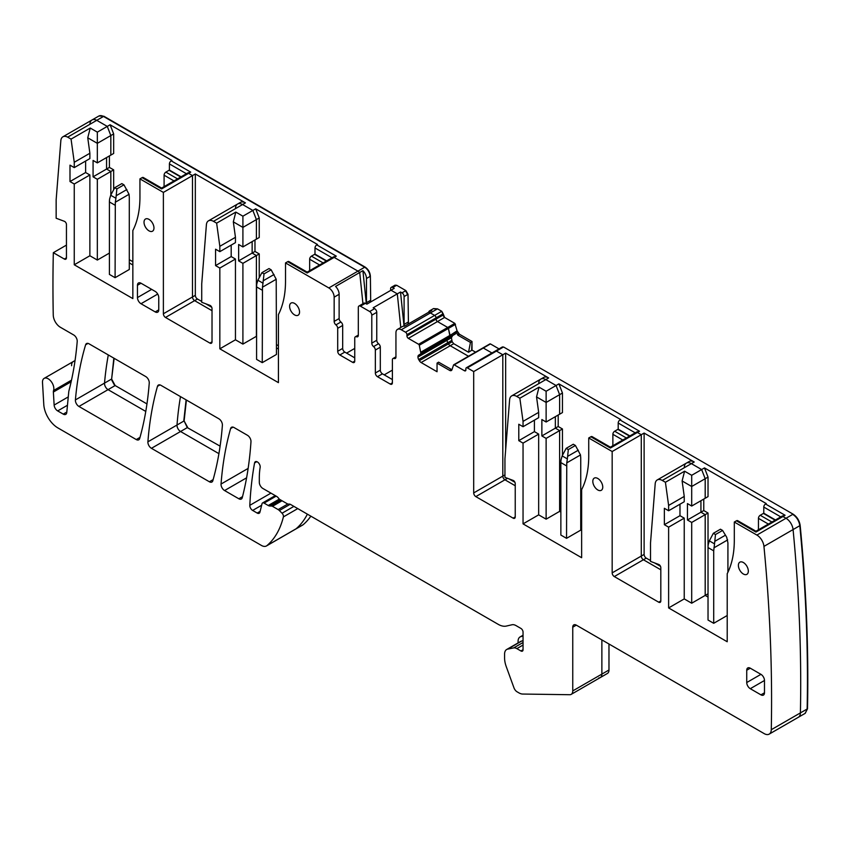 <?xml version="1.0" encoding="UTF-8"?>
<svg xmlns="http://www.w3.org/2000/svg" width="850" height="850" viewBox="0 0 850 850"><rect width="100%" height="100%" fill="white"/><g stroke="black" fill="none" stroke-linecap="round" stroke-linejoin="round"><path stroke-width="1.27" d="M331.999 257.784L314.989 247.966L314.989 254.118L326.676 260.865M314.989 247.966A2.507 1.445 -60 0 1 316.763 244.885L317.475 244.481L255.691 208.813L252.854 210.449L256.402 219.597L242.909 227.396L233.325 221.861L235.45 237.309L235.45 242.633L219.831 251.653L215.571 249.199L215.571 265.593L231.189 256.572L231.189 245.097M231.189 256.572L235.45 259.038L219.831 268.058L219.831 348.819L278.418 382.638L278.418 314.585A110.468 63.782 -120 0 0 285.515 281.106L285.515 262.926L287.651 261.694A2.507 1.445 120 0 1 288.904 261.577L307.169 272.127L332.902 257.274A2.507 1.445 60 0 1 334.156 257.391L336.292 256.158L333.243 257.157M314.989 254.118L311.44 256.158A2.507 1.445 -60 0 0 309.655 259.239L309.655 267.166A110.468 63.782 -120 0 1 309.602 270.725M326.326 261.067L314.627 254.32L326.326 261.067M333.774 256.764L332.902 257.274A2.507 1.445 60 0 1 334.156 257.391L357.946 271.129A7.533 4.346 60 0 1 359.72 272.499L362.908 270.651A7.533 4.346 60 0 1 366.467 278.502L370.377 276.25C370.058 272.329 368.284 269.259 365.043 267.027L103.859 116.238L98.929 115.993M103.859 116.238L96.751 120.328L107.281 126.406L110.829 135.554L97.336 143.342L87.752 137.806L89.877 153.255L89.877 158.589L74.258 167.609L69.998 165.144L69.998 181.549L85.616 172.529L85.616 161.054M186.426 173.74L169.416 163.923A2.507 1.445 -60 0 1 171.19 160.841L171.902 160.438L110.118 124.769L97.336 132.143L90.238 128.042L87.752 137.806M85.616 172.529L89.877 174.983L74.258 184.004L74.258 264.775L132.844 298.594L132.844 230.541A110.468 63.782 -120 0 0 139.942 197.062L139.942 178.883L142.077 177.65A2.507 1.445 120 0 1 143.331 177.533L161.606 188.073L187.329 173.219A2.507 1.445 60 0 1 188.583 173.347L192.493 175.599L195.33 173.963L195.33 295.322A3.018 1.742 60 0 0 197.466 299.009L201.726 301.463M235.45 259.038L235.45 339.798L242.909 344.101L242.909 263.341L238.648 260.876L238.648 244.481L242.909 246.936L242.909 216.187L235.811 212.086L216.633 223.157L213.477 221.34L245.438 202.884L195.33 173.963M255.691 208.813L259.239 217.961L256.402 219.597L252.854 210.449L242.59 204.531A10.041 5.801 -120 0 0 237.575 204.032A10.041 5.801 -120 0 1 242.59 204.531L252.854 210.449L242.909 216.187M259.239 217.961L259.239 237.511L256.402 239.148L256.402 219.597L256.402 239.148L242.909 246.936M254.979 239.966L254.979 251.451L259.239 253.906L259.239 277.525M276.462 344.622L278.418 345.748M245.438 202.884A10.041 5.801 -120 0 0 240.412 202.396L237.575 204.032A10.041 5.801 -120 0 0 235.524 207.931M205.753 303.79L211.703 307.233M142.077 177.65L161.606 188.923L190.719 172.114L187.329 173.219A2.507 1.445 60 0 1 188.583 173.347L192.493 175.599L192.493 296.958A3.018 1.742 -120 0 0 194.618 300.645L197.466 299.009M188.201 172.72L187.669 173.113M169.416 163.923L169.416 170.064L165.867 172.114A2.507 1.445 -60 0 0 164.093 175.196L164.093 183.122A110.468 63.782 -120 0 1 164.029 186.681M110.118 124.769L113.666 133.918L113.666 153.468L110.829 155.104L110.829 135.554L113.666 133.918M109.406 155.922L109.406 167.407L113.666 169.862L113.666 189.646M129.296 259.654L132.844 261.704M89.877 174.983L89.877 255.754L97.336 260.058L97.336 179.297L93.075 176.832L93.075 160.438L97.336 162.892L110.829 155.104L110.829 135.554L107.281 126.406L96.751 120.328A10.041 5.801 -120 0 0 92.002 119.988L62.889 136.797A10.041 5.801 -120 0 1 67.639 137.148L96.751 120.339A10.041 5.801 -120 0 0 92.002 119.988A10.041 5.801 -120 0 0 89.951 123.887M242.909 344.101L256.583 336.217M278.418 349.021L276.462 347.894L278.418 349.021M242.909 263.341L256.402 255.553L256.402 336.313L256.402 255.553L259.239 253.906M238.648 260.876L252.142 253.087L252.142 241.613L252.142 253.087L256.402 255.553L252.142 253.087L254.979 251.451M139.942 178.883L163.381 192.408L192.493 175.599L192.493 296.958A3.018 1.742 -120 0 0 194.618 300.645L212.022 310.696L194.618 300.645L165.506 317.454L209.886 343.081A3.018 1.742 -120 0 0 211.395 343.23A3.018 1.742 -120 0 0 212.022 341.849L212.022 308.582A2.507 1.445 -120 0 0 209.939 305.352L201.726 302.292L201.726 283.836L206.401 224.74A10.041 5.801 -120 0 1 208.462 220.841A10.041 5.801 -120 0 1 213.477 221.34M169.416 170.064L181.103 176.821M180.752 177.023L169.054 170.276L180.752 177.023M132.844 264.977L129.296 262.926L132.844 264.977M97.336 179.297L110.829 171.498L110.829 194.99L110.829 171.498L113.666 169.862M93.075 176.832L106.569 169.044L106.569 157.569L106.569 169.044L110.829 171.498L106.569 169.044L109.406 167.407M370.706 301.941L370.377 276.25M404.026 326.166L400.509 292.007L397.311 293.856L391.011 290.222L394.209 288.373L392.743 287.523L396.652 285.271L394.974 285.239M396.652 285.271L405.875 290.604L408.011 294.291L408.446 323.914M437.484 308.848L441.745 311.302L443.158 313.767L406.948 334.677A2.008 1.158 -120 0 0 405.524 332.212L401.264 329.757L437.484 308.848L433.543 308.582M443.158 313.767L444.582 317.454L454.824 323.372L457.087 330.894L459.457 334.241L472.005 341.487L472.005 350.104L475.586 352.166M805.247 713.299L807.5 708.794C808.711 649.602 806.257 588.497 800.169 525.481C799.393 520.572 797.045 516.8 793.114 514.165L503.519 346.97L467.309 367.88A2.008 1.158 -120 0 0 466.299 367.784A2.008 1.158 -120 0 0 465.885 368.698L465.885 369.931L464.461 370.749L454.219 364.841L483.331 348.033A1.009 0.584 -120 0 0 482.832 347.979A1.009 0.584 -120 0 1 483.331 348.033L491.927 352.984L483.331 348.033L490.439 343.931L499.024 348.893M598.878 677.907A7.533 4.346 -120 0 0 600.312 677.556L607.41 673.455A7.533 4.346 -120 0 0 608.972 670.002L608.972 644.003M71.496 380.173L53.55 390.533A8.032 4.643 -120 0 0 53.741 387.271A8.032 4.643 -120 0 0 49.821 380.014A8.032 4.643 -120 0 0 44.147 378.377A8.032 4.643 -120 0 0 42.5 382.521L43.786 404.526A20.081 11.592 -120 0 0 57.959 427.964L261.439 545.445A10.041 5.801 -120 0 0 266.464 545.944L295.577 529.136A10.041 5.801 -120 0 0 296.087 528.785A10.041 5.801 -120 0 1 295.577 529.136L302.685 525.034A10.041 5.801 -120 0 0 303.184 524.684A120.509 69.573 -120 0 0 310.845 516.163M114.803 385.762L111.265 379.228L104.518 383.116A401.699 231.923 -120 0 1 108.301 354.949A401.699 231.923 -120 0 0 104.518 383.116A5.026 2.901 -120 0 0 108.056 389.651L115.154 385.549L111.626 379.026L114.134 358.317M115.154 385.549L146.965 403.92M187.648 427.412L184.11 420.92L187.298 427.614L220.097 446.144M184.11 420.92L186.405 400.042M366.329 303.843L362.908 270.651M362.939 303.716L359.72 272.499L335.569 286.439A7.533 4.346 -120 0 1 339.129 294.291L339.129 318.548A3.018 1.742 -120 0 0 340.903 322.001L335.931 324.87A3.018 1.742 60 0 1 334.156 321.417L334.156 297.16A7.533 4.346 -120 0 0 328.833 287.938L357.946 271.129A7.533 4.346 60 0 1 359.72 272.499L362.939 303.716M392.743 287.523A3.018 1.742 -120 0 0 391.234 287.374A3.018 1.742 -120 0 0 390.607 288.756L390.607 290.445M366.467 278.502L366.467 302.696A3.018 1.742 -120 0 0 366.754 304.087M303.184 524.684L296.087 528.785A120.509 69.573 -120 0 0 307.381 514.165A120.509 69.573 -120 0 1 296.087 528.785L266.964 545.594A120.509 69.573 -120 0 0 283.39 516.896A3.018 1.742 -120 0 0 282.051 513.219L293.898 506.377M600.312 677.556A7.533 4.346 -120 0 0 601.874 674.103L601.874 639.901L601.874 674.103A7.533 4.346 -120 0 1 600.312 677.556L571.2 694.365A7.533 4.346 -120 0 0 572.751 690.912L608.972 670.002M756.904 535.075L734.304 522.038L736.44 520.806A2.507 1.445 120 0 1 737.694 520.678L755.958 531.229L781.692 516.375A2.507 1.445 60 0 1 782.946 516.503L786.016 518.266L756.904 535.075A10.041 5.801 -120 0 1 763.948 546.391A1555.574 898.121 -120 0 1 771.279 729.704A10.041 5.801 -120 0 1 769.207 734.113A10.041 5.801 -120 0 1 764.182 733.614L576.311 625.143A5.026 2.901 -120 0 0 573.793 624.899A5.026 2.901 -120 0 0 572.751 627.194L572.751 690.912M513.102 518.139A3.018 1.742 -120 0 0 514.611 518.288A3.018 1.742 -120 0 0 515.238 516.906L513.102 518.139L475.83 496.612A3.018 1.742 -120 0 1 473.694 492.926L502.807 476.117L502.807 354.758L496.421 351.071A2.008 1.158 -120 0 0 495.412 350.976A2.008 1.158 -120 0 1 496.421 351.071L502.807 354.758L505.654 353.122L548.654 377.953A10.041 5.801 -120 0 0 543.628 377.453L540.791 379.089A10.041 5.801 -120 0 0 538.741 382.989M538.666 412.367L523.048 421.388L519.849 398.225L516.694 396.397L545.806 379.589L556.07 385.507L559.619 394.666L546.125 402.454L536.541 396.918L538.666 412.367L538.666 417.69L523.048 426.711L518.787 424.256L518.787 440.651L534.406 431.63L538.666 434.095L538.666 514.856L546.125 519.169L560.862 510.659M635.216 432.852L618.205 423.024A2.507 1.445 -60 0 1 619.979 419.953L620.691 419.539L558.907 383.871L546.125 391.255L539.028 387.154L536.541 396.918M658.676 602.183L660.811 600.961A3.018 1.742 -120 0 1 660.184 602.331A3.018 1.742 -120 0 1 658.676 602.183L614.295 576.566A3.018 1.742 -120 0 1 612.17 572.868L612.17 451.52L588.731 437.984L590.867 436.762A2.507 1.445 120 0 1 592.121 436.634L610.385 447.185L636.119 432.331A2.507 1.445 60 0 1 637.372 432.448L641.282 434.711L644.119 433.064L694.227 461.996A10.041 5.801 -120 0 0 689.201 461.497L686.364 463.133A10.041 5.801 -120 0 0 684.314 467.033M684.239 496.411L668.621 505.431L665.423 482.269L662.267 480.441L691.379 463.632L701.643 469.561L705.192 478.709L691.698 486.498L682.114 480.962L684.239 496.411L684.239 501.744L668.621 510.754L664.36 508.3L664.36 524.694L679.979 515.684L684.239 518.139L684.239 598.91L691.698 603.213L708.029 593.778M780.789 516.896L763.778 507.067A2.507 1.445 -60 0 1 765.553 503.997L766.264 503.582L704.48 467.914L691.698 475.299L684.601 471.197L682.114 480.962M472.005 350.104L468.531 352.24L453.73 343.697L452.168 341.732L451.414 337.737L447.068 340.255A3.517 2.029 -120 0 0 447.791 342.699L448.471 343.868A3.517 2.029 -120 0 0 450.224 345.727L468.488 356.267L450.224 345.727L421.111 362.536L437.049 371.737L437.049 363.12L438.589 362.164L451.945 369.771A3.517 2.029 60 0 1 451.35 370.536A3.517 2.029 60 0 1 449.597 370.366L451.191 369.442M471.654 350.306L472.005 341.487M468.531 352.24L470.454 342.433L457.853 335.166L455.951 331.553L450.086 335.453L448.396 328.429A1.009 0.584 -120 0 0 447.727 327.473L437.484 321.555L408.361 338.364L418.604 344.282A1.009 0.584 -120 0 1 419.284 345.238L420.973 353.674L418.678 355.162A3.517 2.029 -120 0 0 417.956 356.777L417.956 357.064A3.517 2.029 -120 0 0 418.678 359.507L419.358 360.676A3.517 2.029 -120 0 0 421.111 362.536M470.454 342.433L471.654 341.7M437.123 309.049L433.362 308.678L429.813 310.728A7.533 4.346 -120 0 1 431.8 310.431L428.612 312.269A7.533 4.346 -120 0 1 430.376 312.949L434.637 315.403A2.008 1.158 -120 0 1 436.061 317.868L436.061 319.09A2.008 1.158 -120 0 0 437.484 321.555L447.727 327.473L418.604 344.282M404.536 326.166A3.018 1.742 -120 0 1 404.101 324.424L404.101 296.544A3.018 1.742 -120 0 0 401.976 292.857L405.875 290.604M400.509 292.007L401.976 292.857M75.406 399.925L104.518 383.116A5.026 2.901 -120 0 0 108.056 389.651L145.775 411.432L108.056 389.651L78.944 406.459L136.255 439.556A5.026 2.901 -120 0 0 138.773 439.801A5.026 2.901 -120 0 0 139.676 438.536A401.699 231.923 -120 0 0 149.249 383.031A5.026 2.901 -120 0 0 145.711 376.55L89.027 343.814A5.026 2.901 -120 0 0 86.509 343.57A5.026 2.901 -120 0 0 85.616 344.792A401.699 231.923 -120 0 0 75.406 399.925A5.026 2.901 -120 0 0 78.944 406.459M186.107 399.861L183.759 421.122L177.012 425.021A401.699 231.923 -120 0 1 180.487 396.621A401.699 231.923 -120 0 0 177.012 425.021A5.026 2.901 -120 0 0 180.551 431.502L218.917 453.656L180.551 431.502L151.438 448.311L209.398 481.78A5.026 2.901 -120 0 0 211.905 482.035A5.026 2.901 -120 0 0 212.819 480.76A401.699 231.923 -120 0 0 222.392 425.266A5.026 2.901 -120 0 0 218.854 418.774L160.894 385.305A5.026 2.901 -120 0 0 158.376 385.061A5.026 2.901 -120 0 0 157.473 386.325A401.699 231.923 -120 0 0 147.9 441.83A5.026 2.901 -120 0 0 151.438 448.311M807.5 708.794L805.067 713.416L798.32 717.304A10.041 5.801 -120 0 0 800.403 712.895A1555.574 898.121 -120 0 0 793.071 529.571A10.041 5.801 -120 0 0 786.016 518.266L782.946 516.503L785.081 515.27L782.032 516.269M763.778 507.067L763.778 513.219L760.219 515.27A2.507 1.445 -60 0 0 758.444 518.341L758.444 526.278A110.468 63.782 -120 0 1 758.391 529.826M704.48 467.914L708.029 477.062L708.029 496.612L705.192 498.259L705.192 478.709L708.029 477.062M703.768 499.078L703.768 510.553L708.029 513.017L708.029 547.559A20.081 11.592 -60 0 1 708.252 544.553L709.325 540.866L714.531 543.872L713.713 550.843L713.713 623.305L727.207 615.506M691.698 603.213L691.698 522.442L687.438 519.987L687.438 503.582L691.698 506.047L705.192 498.259L705.192 478.709L701.643 469.561L691.379 463.632A10.041 5.801 -120 0 0 686.364 463.133L657.252 479.942A10.041 5.801 -120 0 0 655.191 483.841L650.516 542.948L650.516 561.393L658.729 564.464A2.507 1.445 -120 0 1 660.811 567.683L660.811 600.961M660.492 566.334L654.532 562.902M650.516 560.575L646.255 558.11A3.018 1.742 60 0 1 644.119 554.423L644.119 433.064M590.867 436.762L610.396 448.035L639.508 431.226L636.119 432.331A2.507 1.445 60 0 1 637.372 432.448L641.282 434.711L641.282 556.059A3.018 1.742 -120 0 0 643.407 559.757L614.295 576.566M636.99 431.821L636.459 432.214M618.205 423.024L618.205 429.176L614.656 431.226A2.507 1.445 -60 0 0 612.871 434.297L612.871 442.234A110.468 63.782 -120 0 1 612.818 445.783M558.907 383.871L562.456 393.019L562.456 412.569L559.619 414.205L559.619 394.666L562.456 393.019M558.195 415.034L558.195 426.509L562.456 428.974L562.456 455.249M580.741 520.296L581.634 520.806M546.125 519.169L546.125 438.398L541.864 435.944L541.864 419.539L546.125 422.004L559.619 414.205L559.619 394.666L556.07 385.507L545.806 379.589A10.041 5.801 -120 0 0 540.791 379.089L511.679 395.898A10.041 5.801 -120 0 0 509.618 399.797L504.942 458.894L504.942 477.349L513.156 480.42A2.507 1.445 -120 0 1 515.238 483.639L515.238 516.906M505.654 449.937L505.654 353.122M514.919 482.29L508.969 478.848M489.929 343.889L482.832 347.979A1.009 0.584 -120 0 0 482.662 348.203A1.009 0.584 -120 0 1 482.832 347.979L453.719 364.788A1.009 0.584 -120 0 0 453.549 365.011L451.956 369.75M451.414 337.737L452.689 335.527L455.451 333.933L455.951 332.063M429.813 310.728A7.533 4.346 -120 0 0 428.549 312.311M358.307 335.091L355.374 336.781A3.018 1.742 -120 0 1 356.522 336.759A3.018 1.742 60 0 0 357.68 336.738A3.018 1.742 60 0 0 358.307 335.357L358.307 307.413A3.018 1.742 60 0 1 358.923 306.032A3.018 1.742 60 0 1 360.432 306.181L365.404 303.312L366.871 304.151L391.011 290.222L397.311 293.856L400.786 327.484L397.311 293.856L373.171 307.796L374.638 308.635L369.665 311.514A3.018 1.742 -120 0 1 371.79 315.201L376.763 312.332A3.018 1.742 -120 0 0 374.638 308.635M75.044 360.538L73.259 361.569A8.032 4.643 -120 0 1 74.949 361.197A8.032 4.643 -120 0 0 73.259 361.569A8.032 4.643 -120 0 0 71.613 365.712M763.778 513.219L775.466 519.966M775.115 520.179L763.417 513.421L775.115 520.179M691.698 522.442L705.192 514.654L705.192 595.425L708.029 597.061L705.192 595.425L705.192 514.654L708.029 513.017M687.438 519.987L700.931 512.199L700.931 500.714L700.931 512.199L705.192 514.654L700.931 512.199L703.768 510.553M646.255 558.11L643.407 559.757L660.811 569.798L643.407 559.757A3.018 1.742 -120 0 1 641.282 556.059L644.119 554.423M618.205 429.176L629.893 435.922M629.542 436.124L617.844 429.377L629.542 436.124M581.634 524.089L580.741 523.568L581.634 524.089M546.125 438.398L559.619 430.61L559.619 511.371L560.862 512.093L559.619 511.371L559.619 430.61L562.456 428.974M541.864 435.944L555.358 428.145L555.358 416.67L555.358 428.145L559.619 430.61L555.358 428.145L558.195 426.509M473.694 492.926L473.694 371.567L502.807 354.758L502.807 476.117A3.018 1.742 -120 0 0 504.942 479.804L515.238 485.754L504.942 479.804L507.524 478.316M452.689 335.527L447.791 338.353A3.517 2.029 -120 0 0 447.068 339.957L417.956 356.777M420.867 353.897L447.791 338.353A3.517 2.029 -120 0 0 447.068 339.957L451.488 337.408M455.621 333.657L450.086 336.866L448.396 328.429A1.009 0.584 -120 0 0 447.727 327.473L454.824 323.372M287.651 261.694L307.179 272.978L334.156 257.391L357.946 271.129L365.043 267.027M97.336 132.143L97.336 162.892M235.811 212.086L233.325 221.861M395.909 357.478L394.166 358.487A3.018 1.742 60 0 0 393.008 358.509A3.018 1.742 60 0 0 392.392 359.89L392.392 382.851A3.018 1.742 60 0 1 391.765 384.221A3.018 1.742 60 0 1 390.256 384.072L377.474 376.699A3.018 1.742 60 0 1 375.349 373.012L380.311 370.132L380.311 347.183A3.018 1.742 -120 0 0 378.537 343.729A3.018 1.742 -120 0 1 376.763 340.276L376.763 312.332M380.311 370.132A3.018 1.742 -120 0 0 382.447 373.83L392.392 379.567M444.582 317.454L442.808 315.201L436.061 319.09L436.061 317.868A2.008 1.158 -120 0 0 434.637 315.403L430.376 312.949A7.533 4.346 -120 0 0 428.612 312.269L404.462 326.209A7.533 4.346 -120 0 0 402.464 326.506L397.502 329.386A7.533 4.346 -120 0 0 395.941 332.828L395.941 357.085A3.018 1.742 -120 0 1 395.314 358.466A3.018 1.742 -120 0 1 394.166 358.487M342.678 325.454L342.678 348.404L337.705 351.284L337.705 328.323L342.678 325.454A3.018 1.742 -120 0 0 340.903 322.001M342.678 348.404A3.018 1.742 -120 0 0 344.813 352.102L354.748 357.839M365.404 303.312A3.018 1.742 -120 0 0 363.896 303.163L358.923 306.032M437.049 363.12L449.597 370.366M375.349 373.012L375.349 350.051L380.311 347.183M376.763 340.276L371.79 343.145A3.018 1.742 -120 0 0 373.564 346.598A3.018 1.742 60 0 1 375.349 350.051M371.79 343.145L371.79 315.201M355.374 336.781A3.018 1.742 -120 0 0 354.748 338.162L354.748 361.123L352.623 362.344A3.018 1.742 -120 0 0 354.131 362.493A3.018 1.742 -120 0 0 354.748 361.123M352.623 362.344L339.841 354.971L344.813 352.102M337.705 351.284A3.018 1.742 -120 0 0 339.841 354.971M337.705 328.323A3.018 1.742 -120 0 0 335.931 324.87M219.831 348.819L235.45 339.798M219.831 268.058L215.571 265.593M219.831 251.653L219.831 246.319L235.45 237.309M219.831 246.319L216.633 223.157M74.258 264.775L89.877 255.754M74.258 184.004L69.998 181.549M74.258 167.609L74.258 162.276L89.877 153.255M90.238 128.042L71.06 139.113L74.258 162.276M53.55 390.533A5.026 2.901 -120 0 0 53.369 392.031L54.134 405.057A5.026 2.901 -120 0 0 57.672 410.911L63.24 414.12A5.026 2.901 -120 0 0 65.748 414.375A5.026 2.901 -120 0 0 66.767 412.494L68.754 391.871A10.041 5.801 60 0 1 68.946 390.756A401.699 231.923 -120 0 0 77.212 341.466A5.026 2.901 -120 0 0 73.674 334.953L60.361 327.261A10.041 5.801 -120 0 1 53.263 315.159A10.041 5.801 -120 0 1 53.252 314.967A1555.574 898.121 -120 0 1 53.327 252.684L66.449 245.108M684.239 518.139L668.621 527.159L664.36 524.694M679.979 504.199L679.979 515.684M588.731 437.984L588.731 456.174A110.468 63.782 -120 0 1 581.634 489.642L581.634 557.706L523.048 523.876L523.048 443.116L538.666 434.095M523.048 523.876L538.666 514.856M523.048 443.116L518.787 440.651M534.406 420.155L534.406 431.63M289.595 306.287A7.034 4.059 -120 0 0 292.666 313.363A7.034 4.059 -120 0 0 298.084 315.244A7.034 4.059 -120 0 0 299.54 312.024A7.034 4.059 -120 0 0 296.469 304.948A7.034 4.059 -120 0 0 291.051 303.067A7.034 4.059 -120 0 0 289.595 306.287M144.022 222.243A7.034 4.059 -120 0 0 147.093 229.309A7.034 4.059 -120 0 0 152.511 231.2A7.034 4.059 -120 0 0 153.967 227.981A7.034 4.059 -120 0 0 150.896 220.904A7.034 4.059 -120 0 0 145.488 219.024A7.034 4.059 -120 0 0 144.022 222.243M738.384 565.388A7.034 4.059 -120 0 0 741.455 572.464A7.034 4.059 -120 0 0 746.874 574.345A7.034 4.059 -120 0 0 748.329 571.126A7.034 4.059 -120 0 0 745.259 564.049A7.034 4.059 -120 0 0 739.84 562.169A7.034 4.059 -120 0 0 738.384 565.388M592.811 481.344A7.034 4.059 -120 0 0 595.882 488.421A7.034 4.059 -120 0 0 601.301 490.301A7.034 4.059 -120 0 0 602.756 487.082A7.034 4.059 -120 0 0 599.686 480.006A7.034 4.059 -120 0 0 594.267 478.125A7.034 4.059 -120 0 0 592.811 481.344M158.759 309.868A5.026 2.901 60 0 1 157.718 312.173A5.026 2.901 60 0 1 155.21 311.918L158.759 309.868L158.759 297.574A5.026 2.901 60 0 0 155.21 291.422L141.004 283.22A5.026 2.901 -120 0 0 138.497 282.976A5.026 2.901 -120 0 0 137.456 285.271L137.456 297.574A5.026 2.901 -120 0 0 141.004 303.726L157.718 294.068M155.21 311.918L141.004 303.726M764.479 680.489A5.026 2.901 -120 0 0 760.931 674.337L750.284 668.196A5.026 2.901 -120 0 0 747.777 667.941A5.026 2.901 -120 0 0 746.736 670.246L746.736 682.539A5.026 2.901 -120 0 0 750.284 688.691L764.479 680.489L764.479 692.793L760.931 694.843A5.026 2.901 -120 0 0 763.449 695.088A5.026 2.901 -120 0 0 764.479 692.793M760.931 694.843L750.284 688.691M668.621 505.431L668.621 510.754M546.125 391.255L546.125 422.004M523.048 421.388L523.048 426.711M668.621 527.159L668.621 607.931L684.239 598.91M691.698 475.299L691.698 506.047M668.621 607.931L727.207 641.75L727.207 573.686A110.468 63.782 -120 0 0 734.304 540.217L734.304 522.038M406.948 334.677L406.948 335.899A2.008 1.158 -120 0 0 408.361 338.364M401.264 329.757A7.533 4.346 -120 0 0 397.502 329.386M360.432 306.181L369.665 311.514M285.515 262.926L328.833 287.938M163.381 192.408L163.381 313.767A3.018 1.742 -120 0 0 165.506 317.454M67.639 137.137L71.06 139.113M62.889 136.797A10.041 5.801 -120 0 0 60.839 140.696L56.153 199.792L56.153 218.238L64.366 221.308A2.507 1.445 -120 0 1 66.449 224.528L66.449 257.805A3.018 1.742 -120 0 1 65.822 259.186A3.018 1.742 -120 0 1 64.313 259.038L53.327 252.684M290.19 504.284L279.363 510.531L282.051 513.219M279.363 510.531A5.026 2.901 -120 0 0 278.152 509.586L287.831 503.997M282.051 500.767L272.467 506.303L278.152 509.586M272.467 506.303A2.507 1.445 -120 0 0 271.713 506.069L281.467 500.438M276.144 496.134L264.074 503.104L268.239 505.506A5.026 2.901 -120 0 0 269.748 505.984L271.713 506.069M264.074 503.104A3.018 1.742 -120 0 0 262.565 502.945A3.018 1.742 -120 0 0 262.012 503.774L259.941 512.168A4.016 2.316 -120 0 1 259.186 513.262A4.016 2.316 -120 0 1 257.178 513.06L260.142 511.349M523.048 645.044L516.853 648.624L520.912 650.972A3.018 1.742 -120 0 0 522.421 651.121A3.018 1.742 -120 0 0 523.048 649.74L523.048 632.113A3.018 1.742 -120 0 0 520.912 628.426L516.067 625.621A10.041 5.801 -120 0 0 511.998 624.761L506.334 626.067A20.081 11.592 -120 0 1 498.196 624.325L290.753 504.56A5.026 2.901 -120 0 0 288.873 504.092A5.026 2.901 -120 0 1 287.002 503.625L279.905 499.534A3.018 1.742 -120 0 1 278.662 498.355A5.026 2.901 -120 0 0 276.59 496.389L262.863 488.463A5.026 2.901 -120 0 1 259.314 482.311L259.314 478.157A80.336 46.389 -120 0 1 260.153 467.373A4.016 2.316 -120 0 0 258.666 463.038A4.016 2.316 -120 0 0 255.351 461.709A4.016 2.316 -120 0 0 254.564 462.974A421.781 243.514 -120 0 0 249.804 505.336A4.016 2.316 -120 0 0 252.641 510.436L257.178 513.06M516.853 648.624A8.032 4.643 -120 0 0 513.676 647.912L507.716 649.113A10.041 5.801 -120 0 0 506.664 649.506A10.041 5.801 -120 0 0 504.581 654.107L504.581 657.953A20.081 11.592 -120 0 0 506.249 666.612L513.963 687.831A5.026 2.901 -120 0 0 517.097 691.815L518.946 692.888A12.049 6.959 -120 0 0 522.686 694.046L569.766 694.716A7.533 4.346 -120 0 0 571.2 694.365M662.267 480.441A10.041 5.801 -120 0 0 657.252 479.942M516.694 396.397A10.041 5.801 -120 0 0 511.679 395.898M467.309 367.88L473.694 371.567M464.461 370.749A2.008 1.158 -120 0 0 465.471 370.855A2.008 1.158 -120 0 0 465.885 369.931M230.616 428.549A401.699 231.923 -120 0 0 221.042 484.054A5.026 2.901 -120 0 0 224.581 490.546L238.829 498.769A5.026 2.901 -120 0 0 241.336 499.024A5.026 2.901 -120 0 0 242.261 497.686A421.781 243.514 -120 0 0 250.973 441.724A5.026 2.901 -120 0 0 247.435 435.274L234.037 427.539A5.026 2.901 -120 0 0 231.519 427.284A5.026 2.901 -120 0 0 230.616 428.549L233.07 427.136M684.601 471.197L665.423 482.269M539.028 387.154L519.849 398.225M736.44 520.806L755.958 532.079L782.946 516.503A2.507 1.445 60 0 0 781.692 516.375L782.563 515.865M612.17 451.52L641.282 434.711L641.282 556.059L612.17 572.868M548.654 377.953L545.806 379.589A10.041 5.801 -120 0 0 540.791 379.089M694.227 461.996L691.379 463.632A10.041 5.801 -120 0 0 686.364 463.133M769.207 734.113L798.32 717.304A10.041 5.801 -120 0 0 800.403 712.895A1555.574 898.121 -120 0 0 793.071 529.571A10.041 5.801 -120 0 0 786.016 518.266L793.114 514.165M504.942 474.884L502.807 476.117A3.018 1.742 -120 0 0 504.942 479.804L475.83 496.612M147.9 441.83L177.012 425.021A5.026 2.901 -120 0 0 180.551 431.502L187.298 427.614M97.336 260.058L109.406 253.087M406.948 335.899L436.061 319.09A2.008 1.158 -120 0 0 437.484 321.555L444.221 317.656M420.973 353.674L450.086 336.866L450.086 335.453L420.973 352.261M417.956 357.064L447.068 340.255A3.517 2.029 -120 0 0 447.791 342.699L448.471 343.868A3.517 2.029 -120 0 0 450.224 345.727L453.73 343.697M392.392 370.132L384.221 374.85M346.587 353.122L354.748 348.404M262.257 290.201L256.583 286.918L256.583 359.38L262.257 362.652L276.462 354.461L276.207 279.267L262.48 287.194L262.257 362.652M271.139 269.801L264.031 273.891L261.906 272.669L269.004 268.568L271.139 269.801L276.207 279.267M264.031 273.891L262.48 287.194M261.906 272.669L257.879 280.224L256.796 283.911A20.081 11.592 -60 0 0 256.583 286.918M115.09 277.684L129.296 269.493L129.296 197.242L129.041 194.299L115.313 202.226L115.09 277.684L109.406 274.412L109.406 201.949A20.081 11.592 -60 0 1 109.629 198.942L110.713 195.256L115.919 198.262L115.313 202.226M123.962 184.833L116.864 188.923L114.739 187.701L121.837 183.6L123.962 184.833L129.041 194.299M116.864 188.923L115.919 198.262M114.739 187.701L110.713 195.256M713.713 623.305L708.029 620.022L708.029 547.559L713.713 550.843M722.585 530.442L715.487 534.533L713.352 533.311L720.46 529.21L722.585 530.442L726.718 537.264L727.919 542.863L727.919 572.263M715.487 534.533L714.531 543.872M713.352 533.311L709.325 540.866M566.546 538.337L580.741 530.134L580.741 457.895L580.486 454.941L566.759 462.868L566.546 538.337L560.862 535.054L560.862 462.591A20.081 11.592 -60 0 1 561.085 459.584L562.158 455.897L567.364 458.904L566.759 462.868M575.418 445.474L568.321 449.576L566.185 448.343L573.282 444.242L575.418 445.474L580.486 454.941M568.321 449.576L567.364 458.904M566.185 448.343L562.158 455.897M520.848 641.325L523.048 640.688M523.048 635.332L520.763 636.661L523.048 635.991M520.763 636.661A9.541 5.504 -120 0 0 520.051 636.958A9.541 5.504 -120 0 0 518.075 641.325L518.075 642.919M336.292 256.158L316.763 244.885M92.002 119.988L98.749 116.089A10.041 5.801 -120 0 1 103.498 116.439L364.692 267.229A7.533 4.346 60 0 1 370.016 276.452M190.719 172.114L171.19 160.841M163.381 313.767L195.33 295.322M366.467 302.696L370.377 300.443M771.279 729.704L807.149 709.006C808.35 649.804 805.906 588.699 799.808 525.683L800.169 525.481M763.948 546.391L799.808 525.683C799.043 520.774 796.684 517.002 792.763 514.378M639.508 431.226L619.979 419.953M785.081 515.27L765.553 503.997M503.168 347.183L501.744 348.001M490.078 344.133L489.409 344.314L490.078 344.133M457.853 335.166L459.457 334.241M459.096 334.443L457.087 330.894M455.961 331.914L420.952 352.134M456.737 331.096L455.951 331.553M419.284 345.238L455.494 324.328M455.143 324.53L454.463 323.574M442.808 313.969L441.745 311.302M441.384 311.514L405.524 332.212M408.096 324.116L408.011 322.171M404.101 296.544L408.011 294.291M404.101 324.424L407.66 322.373M407.66 294.493L405.524 290.806M396.291 285.473L395.144 285.122M370.345 302.143L370.016 300.645M113.836 358.137L111.626 379.026M452.168 341.732L419.358 360.676M451.679 340.457L418.678 359.507M319.579 264.966L309.655 259.239M323.127 262.916L311.44 256.158M177.554 178.872L165.867 172.114M174.006 180.923L164.093 175.196M390.256 384.072L392.392 382.851M377.474 376.699L382.447 373.83M373.564 346.598L378.537 343.729M356.522 336.759L358.275 335.75M334.156 321.417L339.129 318.548M334.156 297.16L339.129 294.291M66.81 412.059L63.24 414.12M57.672 410.911L67.469 405.259M68.276 396.897L54.134 405.057M53.369 392.031L71.145 381.767M141.004 283.22L137.456 285.271M151.661 289.372L137.456 297.574M760.931 674.347L746.736 682.539M746.736 670.246L750.284 668.196M626.344 437.973L614.656 431.226M622.795 440.024L612.871 434.297M768.368 524.067L758.444 518.341M771.917 522.017L760.219 515.27M64.313 259.038L66.449 257.805M139.995 437.399L136.255 439.556M213.137 479.623L209.398 481.78M246.596 477.828L224.581 490.546M242.537 496.634L238.829 498.769M576.311 625.143L572.751 627.194M521.921 640.911L507.716 649.113M513.676 647.912L523.048 642.504M523.048 649.74L520.912 650.972M256.827 461.667L254.564 462.974M270.948 493.127L249.804 505.336M261.651 505.24L252.641 510.436M268.239 505.506L279.331 499.099M280.415 499.821L269.748 505.984M297.755 508.608L283.39 516.896M248.147 468.403L221.042 484.054M159.928 384.912L157.473 386.325M88.028 343.4L85.616 344.792M209.886 343.081L212.022 341.849M274.04 274.507L263.415 280.649M257.879 280.224L263.086 283.231M126.873 189.539L116.248 195.681M115.09 205.232L109.406 201.949M727.664 539.909L713.936 547.836M725.496 535.149L714.871 541.291M578.329 450.181L567.694 456.322M566.546 465.874L560.862 462.591M466.299 367.784L502.52 346.874M391.234 287.374L394.783 285.324M393.008 358.509L395.941 356.819M520.891 641.293L506.664 649.506M275.262 495.624L262.565 502.945M73.259 361.569L44.147 378.377M237.575 204.032L208.462 220.841M523.048 635.226L520.051 636.958"/></g></svg>

